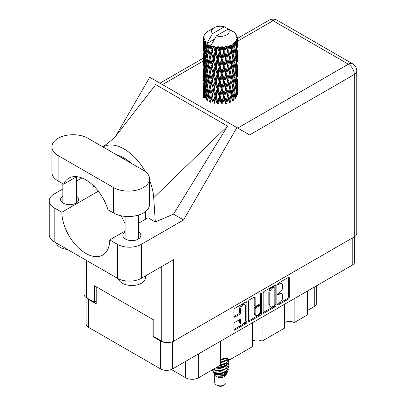 <?xml version="1.0" encoding="UTF-8"?>
<svg xmlns="http://www.w3.org/2000/svg" width="406" height="406" viewBox="0 0 406 406"><rect width="100%" height="100%" fill="white"/><g stroke="black" fill="none" stroke-linecap="round" stroke-linejoin="round"><path stroke-width="0.61" d="M244.854 304.906L243.894 304.353A3.558 2.055 120 0 0 242.118 304.525A3.558 2.055 120 0 0 239.601 308.885L240.56 309.438A3.558 2.055 120 0 1 243.077 305.079A3.558 2.055 120 0 1 244.854 304.906A3.558 2.055 120 0 1 245.589 306.535L245.589 319.4A3.558 2.055 120 0 1 244.036 322.978A3.558 2.055 120 0 1 241.296 323.932A3.558 2.055 120 0 1 240.56 322.303L240.56 320.161A1.33 0.766 120 0 0 240.286 319.552A1.33 0.766 120 0 0 239.621 319.618L234.871 322.359A1.33 0.766 120 0 0 233.932 323.988L233.932 329.469A1.33 0.766 120 0 0 234.206 330.078A1.33 0.766 120 0 0 234.871 330.012L245.965 323.607A1.33 0.766 120 0 0 246.909 321.978L246.909 302.434A1.33 0.766 120 0 0 246.63 301.825A1.33 0.766 120 0 0 245.965 301.891L234.871 308.296A1.33 0.766 120 0 0 233.932 309.925L233.932 316.548A1.33 0.766 120 0 0 234.206 317.157A1.33 0.766 120 0 0 234.871 317.091L239.621 314.351A1.33 0.766 120 0 0 240.56 312.721L240.56 309.438M260.87 293.284L261.53 293.665A0.929 0.538 120 0 0 261.337 293.239A0.929 0.538 120 0 0 260.87 293.284A0.929 0.538 120 0 0 260.21 294.426L260.21 302.678A1.33 0.766 120 0 1 259.272 304.307L256.12 306.124A1.33 0.766 120 0 1 255.455 306.19A1.33 0.766 120 0 1 255.181 305.581L255.181 297.659A1.33 0.766 120 0 0 254.907 297.05A1.33 0.766 120 0 0 254.242 297.116L254.222 305.028A1.33 0.766 120 0 0 254.501 305.637L255.455 306.19M263.174 293.041L263.174 312.584A1.33 0.766 120 0 0 263.448 313.193A1.33 0.766 120 0 0 264.113 313.127L275.212 306.723A1.33 0.766 120 0 0 276.151 305.094L276.151 285.55A1.33 0.766 120 0 0 275.877 284.941A1.33 0.766 120 0 0 275.212 285.007L264.113 291.412A1.33 0.766 120 0 0 263.174 293.041M354.671 236.647L354.671 261.753A8.399 4.852 180 0 1 352.21 265.184L172.494 368.942A8.399 4.852 180 0 1 160.614 368.942L88.574 327.348A8.399 4.852 180 0 1 86.113 323.917L86.113 297.486M279.627 302.653L278.338 303.399A0.929 0.538 120 0 0 277.729 304.216A0.929 0.538 120 0 0 277.871 304.962A0.929 0.538 120 0 0 278.338 304.916L288.326 299.151A1.33 0.766 120 0 0 289.27 297.522L289.27 277.978A1.33 0.766 120 0 0 288.991 277.369A1.33 0.766 120 0 0 288.326 277.435L278.338 283.2A0.929 0.538 120 0 0 277.729 284.022A0.929 0.538 120 0 0 277.871 284.768A0.929 0.538 120 0 0 278.338 284.723L279.627 283.977A4.258 2.456 120 0 1 281.759 283.764A4.258 2.456 120 0 1 282.637 285.712L282.637 287.341A4.258 2.456 120 0 1 279.627 292.553L278.338 293.299A0.929 0.538 120 0 0 277.729 294.122A0.929 0.538 120 0 0 277.871 294.868A0.929 0.538 120 0 0 278.338 294.822L279.627 294.076A4.258 2.456 120 0 1 281.759 293.863A4.258 2.456 120 0 1 282.637 295.812L282.637 297.441A4.258 2.456 120 0 1 279.627 302.653M260.586 315.163L249.492 321.572A1.33 0.766 120 0 1 248.827 321.638A1.33 0.766 120 0 1 248.553 321.029L259.632 314.609L260.586 315.163A1.33 0.766 120 0 0 261.53 313.539L261.53 293.665M249.492 321.572L248.553 321.029L248.553 301.485A1.33 0.766 120 0 1 249.492 299.856L254.242 297.116L255.181 297.659M229.974 335.757L229.974 359.65L252.486 346.653L252.486 322.76M294.157 298.699L294.157 322.592L307.57 314.848L307.57 290.955M262.063 317.228L262.063 341.121L284.576 328.124L284.576 304.231M153.813 336.143L152.95 336.64L160.614 341.065A8.399 4.852 0 0 0 165.749 342.461M152.95 336.64L152.95 319.492M86.717 297.847A8.399 4.852 0 0 0 88.574 299.471L96.237 303.896L96.237 286.753M316.34 285.89L316.34 304.064A5.42 3.126 180 0 1 314.751 306.276L307.57 310.423M198.646 353.839L198.646 377.732L220.392 365.182L220.392 341.284M171.342 369.496L185.618 377.732L185.618 361.365M284.576 322.592A6.775 3.913 180 0 1 294.157 322.592M252.486 341.121A6.775 3.913 180 0 1 262.063 341.121M220.392 359.65A6.775 3.913 180 0 1 229.974 359.65M198.646 377.732A9.211 5.319 180 0 1 185.618 377.732M281.759 293.863L280.8 293.31A4.258 2.456 120 0 0 278.673 293.523L279.627 294.076M277.75 294.051L278.673 293.523M281.759 283.764L280.8 283.21A4.258 2.456 120 0 0 278.673 283.424L279.627 283.977M277.75 283.956L278.673 283.424M277.75 304.15L287.372 298.598A1.33 0.766 120 0 0 288.311 296.969L288.311 277.445M263.174 312.564L274.253 306.17A1.33 0.766 120 0 0 275.192 304.541L275.192 285.017M274.177 305.799A0.929 0.538 120 0 0 274.832 304.662L274.832 287.504A0.929 0.538 120 0 0 274.644 287.078A0.929 0.538 120 0 0 274.177 287.123L272.812 287.91A4.258 2.456 120 0 0 269.802 293.122L269.802 304.85A4.258 2.456 120 0 0 270.685 306.799A4.258 2.456 120 0 0 272.812 306.586L274.177 305.799M274.644 287.078L273.685 286.524A0.929 0.538 120 0 0 273.218 286.57L274.177 287.123M270.685 306.799L269.726 306.246A4.258 2.456 120 0 1 268.843 304.297L268.843 292.569A4.258 2.456 120 0 1 271.853 287.357L273.218 286.57M260.571 293.543L260.571 312.985L261.53 313.539M255.181 313.808A3.558 2.055 120 0 0 255.917 315.437A3.558 2.055 120 0 0 258.658 314.483A3.558 2.055 120 0 0 260.21 310.905L260.21 306.368A1.33 0.766 120 0 0 259.936 305.764A1.33 0.766 120 0 0 259.272 305.825L256.12 307.647A1.33 0.766 120 0 0 255.181 309.276L255.181 313.808L254.222 313.254A3.558 2.055 120 0 0 254.958 314.883L255.917 315.437M259.936 305.764L258.977 305.21A1.33 0.766 120 0 0 258.312 305.276L259.272 305.825M254.222 313.254L254.222 308.722A1.33 0.766 120 0 1 255.166 307.093L258.312 305.276M259.632 314.609A1.33 0.766 120 0 0 260.571 312.985M241.296 323.932L240.337 323.379A3.558 2.055 120 0 1 239.601 321.75L239.601 319.629M233.932 316.528L238.662 313.797A1.33 0.766 120 0 0 239.601 312.168L239.601 308.885M233.932 329.449L245.006 323.054A1.33 0.766 120 0 0 245.95 321.425L245.95 301.902M88 138.304A21.132 12.2 0 0 0 58.109 138.304A21.132 12.2 0 0 0 51.922 146.931A21.132 12.2 0 0 0 58.109 155.559L113.482 187.526A21.132 12.2 0 0 0 136.512 190.17A21.132 12.2 0 0 0 149.56 178.899A21.132 12.2 0 0 0 143.369 170.271L88 138.304M145.424 275.943L145.424 277.679A13.55 7.821 180 0 1 141.455 283.21A13.55 7.821 180 0 1 127.646 285.113A13.55 7.821 180 0 1 118.481 278.856M67.467 249.451A13.55 7.821 180 0 1 56.231 242.966M125.099 231.993A9.008 5.202 0 0 0 122.866 235.424A9.008 5.202 0 0 0 128.428 240.23A9.008 5.202 0 0 0 138.243 239.104A9.008 5.202 0 0 0 140.882 235.424A9.008 5.202 0 0 0 138.649 231.993M62.834 196.042A9.008 5.202 0 0 0 60.595 199.473A9.008 5.202 0 0 0 66.158 204.279A9.008 5.202 0 0 0 75.978 203.152A9.008 5.202 0 0 0 78.617 199.473A9.008 5.202 0 0 0 76.379 196.042M51.922 146.931L51.922 172.372A21.132 12.2 0 0 0 58.109 181L63.646 184.192A33.871 19.554 -120 0 1 68.863 178.163A33.871 19.554 -120 0 1 107.95 209.775L113.482 212.967A21.132 12.2 0 0 0 136.512 215.611A21.132 12.2 0 0 0 149.56 204.34L149.56 178.899M354.316 236.865L354.316 74.476A8.399 4.852 180 0 0 356.778 71.045L356.778 233.435A8.399 4.852 180 0 1 354.316 236.865L173.641 341.177L173.641 259.647L141.359 278.288A16.935 9.78 180 0 1 117.41 278.288L54.181 241.783A16.935 9.78 180 0 1 49.222 234.871L49.222 200.909A16.935 9.78 0 0 0 54.181 207.826L54.181 241.783M49.222 200.909A16.935 9.78 0 0 1 54.181 193.997L62.834 189.003M76.379 181.183L81.941 177.97M98.343 191.18L61.849 212.252L54.181 207.826M94.72 186.983L92.918 185.943L92.969 185.248M117.41 278.288L117.41 244.331L109.742 239.9L125.099 231.034M117.41 244.331A16.935 9.78 0 0 0 141.359 244.331L183.563 219.961L173.504 214.155L155.31 221.965L148.063 217.778L138.649 223.214M114.309 137.984L155.691 84.615L227.538 126.099L153.722 197.702L155.31 221.965M173.504 214.155L227.538 126.099M183.563 219.961L236.896 127.585L149.723 77.257L115.69 136.203M96.237 301.242L94.415 302.292L86.468 297.705A8.399 4.852 180 0 1 84.006 294.274L84.006 259.003M173.641 341.177A8.399 4.852 180 0 1 161.766 341.177L153.813 336.584L153.813 319.994L94.415 285.702L94.415 302.292M236.896 127.585L249.512 134.873M61.849 212.252A33.871 19.554 -120 0 0 76.764 246.143A33.871 19.554 -120 0 0 102.728 255.075A33.871 19.554 -120 0 0 109.742 239.9M121.186 215.804L125.099 223.797M148.063 208.851L148.063 217.449A33.871 19.554 60 0 1 148.063 217.778M153.722 197.702A42.001 24.248 -120 0 0 149.56 180.31M145.353 171.591A42.001 24.248 -120 0 0 103.028 146.977M117.182 155.148A33.871 19.554 60 0 1 131.052 163.156M76.693 176.661L63.646 184.192M143.085 220.656L143.085 213.13M145.384 219.326L145.384 211.622M214.703 374.743L214.703 382.548A5.689 3.284 0 0 0 216.368 384.873L217.804 385.7A3.659 2.111 0 0 0 222.98 385.7L224.416 384.873A5.689 3.284 0 0 0 226.081 382.548L226.081 374.743M217.804 385.7L216.368 384.873A5.689 3.284 0 0 0 224.416 384.873M213.536 372.18L214.952 375.215A5.689 3.284 0 0 0 216.368 376.575A5.689 3.284 0 0 0 225.832 375.215L227.081 372.749M225.888 373.403A5.689 3.284 0 0 0 224.954 372.292M213.744 372.931L215.347 374.322L222.397 374.839L227.923 371.277L227.467 372.135L223.579 375.357L218.037 376.245L222.955 376.195L226.837 373.317M227.964 369.719L227.751 371.49M227.923 371.277L228.345 368.988M214.551 372.551A8.262 4.77 0 0 0 217.23 373.586L214.713 372.911L212.658 370.891L214.551 372.551L220.392 373.256L226.233 371.17L228.654 367.105L228.466 365.892M212.698 368.861L212.658 370.891M217.23 373.586L220.392 373.601L226.233 371.515L228.654 367.278M213.191 369.338L214.551 370.13L220.392 370.835L226.233 368.749L228.654 364.512M213.454 369.186L214.551 369.785L220.392 370.49L226.233 368.404L228.654 364.339L228.466 363.126M215.85 367.8L220.392 368.069L226.233 365.984L228.654 361.746M216.281 367.552L220.392 367.724L226.233 365.639L228.654 361.573L228.466 360.361M220.133 365.329L226.233 363.218L228.654 359.056L226.233 362.873L220.392 364.958M220.392 362.543L226.233 360.452L227.857 358.823M220.392 362.193L226.233 360.107L227.644 358.772M220.392 359.777L224.868 358.508M220.945 359.361L223.96 358.569M226.051 365.674L225.025 365.06M208.415 47.055L207.984 44.624A16.935 9.78 0 0 0 208.415 44.883A16.935 9.78 0 0 0 208.867 45.132L208.415 47.055L208.897 49.09L208.415 51.674L209.496 57.347L208.415 61.874L207.43 56.155L209.872 45.634L209.8 45.091L208.867 45.132M207.43 56.155L208.415 51.674M208.415 76.693L207.43 70.979L208.897 63.909L208.415 66.503L209.496 72.172L208.415 76.693L208.897 78.734L208.415 81.327L209.496 86.991L208.415 91.523L207.43 85.798L210.014 74.724L211.206 80.312L210.014 84.92L208.897 79.277M207.43 70.979L208.415 66.503M207.43 85.798L208.415 81.327M208.415 96.146L207.43 100.622L208.897 93.563L208.415 96.146L209.496 101.815L210.43 101.749L208.897 94.101L210.014 89.548L211.206 95.136L210.014 99.739M203.518 37.154A16.935 9.78 0 0 1 203.548 36.951L204.279 36.159L203.741 36.19A16.935 9.78 0 0 1 204.01 35.489L204.888 34.596L204.401 34.754A16.935 9.78 0 0 1 204.517 34.566L205.329 33.886L205.03 33.855A16.935 9.78 0 0 1 205.593 33.216L206.289 32.561A16.935 9.78 0 0 1 206.487 32.394L207.288 31.78A16.935 9.78 0 0 1 208.111 31.242L214.165 27.74A8.805 5.085 0 0 0 212.551 33.647L207.131 42.879L206.141 43.254L205.817 45.117L205.507 42.635L205.746 41.488L204.923 41.95L205.487 47.096L204.852 51.43L204.33 45.548L204.781 41.762L205.223 40.798L204.314 41.042L204.132 42.869L203.969 40.351L204.451 39.26L203.695 39.6L203.959 44.812L203.665 49.075L203.639 39.402L204.243 38.514L203.497 38.636L203.467 40.448L203.457 37.92L204.157 36.91L203.518 37.154L203.502 37.854M203.457 37.92A16.935 9.78 0 0 0 203.457 37.971A16.935 9.78 0 0 0 203.497 38.636M203.969 40.351A16.935 9.78 0 0 0 204.314 41.042M205.507 42.635A16.935 9.78 0 0 0 206.141 43.254M231.303 31.013L231.258 30.47A16.935 9.78 0 0 0 230.298 30.039L224.401 26.806A8.805 5.085 0 0 0 214.165 27.74M237.297 91.781L237.317 81.515M236.256 96.379L237.053 96.085L237.251 90.152L237.327 94.405M237.124 89.726L237.251 90.152M232.531 31.358L232.491 31.13A16.935 9.78 0 0 0 232.242 30.988L231.887 30.998M237.297 76.962L237.317 66.691M237.327 79.581L237.251 85.529L237.327 79.581M237.175 88.224L236.921 94.146L236.541 89.873L236.921 83.956L237.175 88.224M235.48 96.45L234.759 92.096L235.48 86.26L236.089 90.594L235.48 96.45L234.876 98.592L235.769 98.425L236.328 92.548L236.759 96.836M236.013 91.386L236.328 92.548M236.607 95.166L236.921 94.146M236.541 89.873L235.688 90.102M236.688 83.144L236.921 83.956M237.063 86.128L237.251 85.529M237.053 81.261L236.256 81.55M237.124 74.907L237.251 75.333M235.079 33.272L235.059 33.084A16.935 9.78 0 0 0 234.876 32.906L234.145 32.267A16.935 9.78 0 0 0 234.13 32.252A16.935 9.78 0 0 0 233.384 31.698L233.13 31.693M232.491 31.13L232.445 31.673M214.393 39.225L207.03 43.472L207.131 42.879M206.903 43.884A16.935 9.78 0 0 0 207.121 44.046L207.958 49.09L207.009 53.541L206.167 47.756L207.03 43.472M207.984 44.624L208.055 44.087L207.121 44.046M209.872 45.634A16.935 9.78 0 0 0 210.151 45.761L211.206 50.669L210.014 55.272L208.897 49.633M234.13 32.252L228.233 29.019L216.383 35.86L210.861 45.685L210.151 45.761M237.297 62.143L237.317 51.872M237.327 64.767L237.251 70.7L237.327 64.767M237.175 73.4L236.921 79.327L236.541 75.044L236.921 69.132L237.175 73.4M236.759 82.012L236.328 87.919L235.769 83.6L236.328 77.729L236.759 82.012M210.298 101.084L210.547 102.287L211.77 97.648L213.064 103.144L213.937 102.946L214.282 103.449L215.667 98.622L217.088 103.921L217.849 103.601L218.403 104.037L219.859 99.008L221.321 104.093L221.92 103.677L222.645 104.022L224.087 98.775L225.497 103.652L225.898 103.16L226.751 103.393L228.081 97.947L229.354 102.627L229.532 102.094L230.451 102.195L231.593 96.567L232.648 101.079L232.587 100.536L233.526 100.505L234.399 94.73L235.165 99.11M235.059 33.084L235.678 33.759A16.935 9.78 0 0 1 236.17 34.419L235.81 34.439L236.602 35.144A16.935 9.78 0 0 1 236.703 35.342L236.175 35.165L237.008 36.088A16.935 9.78 0 0 1 237.205 36.799L236.607 36.748L237.312 37.56A16.935 9.78 0 0 1 237.322 37.768L236.647 37.504L237.297 38.534L237.251 41.062L237.18 39.25L236.388 39.093L236.957 40.006L237.175 43.752L236.921 49.679L236.541 45.401L236.881 40.204L236.104 39.834L236.525 40.945L236.328 43.452L236.104 41.62L235.165 41.341L236.089 46.122L235.48 51.983L234.759 47.629L235.399 42.503L234.566 42.011L234.399 45.634L234.039 43.762L233.008 43.335L233.313 44.843L233.008 43.335M216.383 35.86A8.805 5.085 0 0 0 226.619 34.931A8.805 5.085 0 0 0 228.233 29.019M211.242 46.198A16.935 9.78 0 0 0 212.313 46.563L211.77 48.558L210.963 45.091M213.505 46.903A16.935 9.78 0 0 0 213.83 46.984L215.033 51.729L213.668 56.52L212.348 51.06L213.505 46.903L213.338 45.873L212.313 46.563M215.073 47.253A16.935 9.78 0 0 0 216.266 47.456L215.667 49.532L214.541 46.177L213.83 46.984M217.57 47.614A16.935 9.78 0 0 0 217.915 47.644L219.194 52.207L217.743 57.205L216.307 51.943L217.57 47.614L217.205 46.624L216.266 47.456M219.24 47.725A16.935 9.78 0 0 0 220.483 47.751L219.859 49.913L219.24 47.725L218.499 46.741L217.915 47.644M221.808 47.715A16.935 9.78 0 0 0 222.163 47.695L223.437 52.069L221.986 57.282L220.524 52.232L221.808 47.715L221.27 46.791L220.483 47.751M223.478 47.583A16.935 9.78 0 0 0 224.691 47.426L224.087 49.684L223.478 47.583L222.574 46.72L222.163 47.695M225.959 47.203A16.935 9.78 0 0 0 226.294 47.137L227.482 51.334L226.127 56.744L224.731 51.902L225.959 47.203L225.279 46.37L224.691 47.426M227.522 46.842A16.935 9.78 0 0 0 228.629 46.512L228.081 48.852L227.522 46.842L226.512 46.117L226.294 47.137M229.766 46.117A16.935 9.78 0 0 0 230.055 46L231.085 50.034L229.913 55.632L228.664 50.983L229.766 46.117L228.979 45.386L228.629 46.512M231.115 45.538A16.935 9.78 0 0 0 232.049 45.061L231.593 47.477L231.115 45.538L230.065 44.964L230.055 46M232.978 44.513A16.935 9.78 0 0 0 233.211 44.361L234.013 48.263L233.095 54.013L232.08 49.527L232.978 44.513L232.146 43.904L232.049 45.061M234.039 43.762A16.935 9.78 0 0 0 234.739 43.168M236.104 41.62A16.935 9.78 0 0 0 236.525 40.945M237.18 39.25A16.935 9.78 0 0 0 237.297 38.534M233.988 92.903L234.399 94.73M234.759 92.096L233.836 92.198L234.399 90.102L233.526 85.676L234.399 79.911L235.165 84.281L234.399 90.102M235.11 84.758L235.48 86.26M235.916 89.29L236.328 87.919M235.769 83.6L234.876 83.768L235.48 81.636L234.759 77.272L235.48 71.436L236.089 75.77L235.48 81.636M236.013 76.561L236.328 77.729M236.607 80.347L236.921 79.327M236.541 75.044L235.688 75.277M236.688 68.325L236.921 69.132M237.063 71.304L237.251 70.7M237.053 66.447L236.256 66.736M237.124 60.078L237.251 60.509M236.734 35.774L236.703 35.342M236.135 34.728L236.17 34.419M237.297 47.314L237.322 37.768M237.327 49.943L237.251 55.881L237.327 49.943M237.175 58.571L236.921 64.508L236.541 60.22L236.921 54.313L237.175 58.571M236.759 67.193L236.328 73.09L235.769 68.781L236.328 62.9L236.759 67.193M234.013 92.73L233.095 98.48L232.08 93.999L233.095 88.285L234.013 92.73M232.08 93.999L231.141 93.964L232.587 100.536L233.095 98.48M231.085 94.507L229.913 100.099L228.664 95.456L229.913 89.909L231.593 96.567M233.526 85.676L232.587 85.712L233.105 88.29L232.587 85.712L233.095 83.661L232.08 79.17L233.095 73.466L233.318 74.496L234.013 77.906L233.095 83.661M233.988 78.079L234.399 79.911M234.759 77.272L233.836 77.373L234.399 75.277L233.526 70.862L234.399 65.082L235.165 69.467L234.399 75.277M235.11 69.939L235.48 71.436M235.916 74.46L236.328 73.09M235.769 68.781L234.876 68.949L235.48 66.812L234.759 62.443L235.48 56.622L236.089 60.941L235.48 66.812M236.013 61.732L236.328 62.9M236.607 65.528L236.921 64.508M236.541 60.22L235.688 60.448M236.688 53.506L236.921 54.313M237.063 56.48L237.251 55.881M237.053 51.623L236.256 51.912M237.124 45.254L237.251 45.68M237.18 37.408L237.205 36.799M236.759 52.369L236.328 58.271L235.769 53.957L236.328 48.075L236.759 52.369M232.648 86.255L231.593 91.944L230.451 87.371L231.593 81.748L232.648 86.255L231.593 81.748M228.664 95.456L227.771 95.288L229.532 102.094L229.913 100.099M227.482 95.801L226.127 101.211L224.731 96.374L226.127 91.02L227.482 95.801L227.771 95.288L228.081 97.947M230.451 87.371L229.532 87.27L231.141 93.964L231.593 91.944M229.354 87.803L228.081 93.319L226.751 88.569L228.081 83.129L229.354 87.803L229.532 87.27L229.913 89.909M232.08 79.17L231.141 79.14L231.593 77.115L230.451 72.552L231.593 66.924L232.648 71.436L231.593 77.115M233.526 70.862L232.587 70.898L233.318 74.496M232.648 71.436L233.095 73.466M233.988 63.255L234.399 65.082M234.759 62.443L233.836 62.544L234.399 60.453L233.526 56.038L234.399 50.258L235.165 54.643L234.399 60.453M235.11 55.114L235.48 56.622M235.916 59.636L236.328 58.271M235.769 53.957L234.876 54.125L235.48 51.983M236.013 46.913L236.328 48.075M236.607 50.699L236.921 49.679M236.541 45.401L235.688 45.634M237.063 41.661L237.251 41.062M234.013 63.077L233.095 68.842L232.08 64.346L233.095 58.647L234.013 63.077M231.085 79.677L229.913 85.28L228.664 80.627L229.913 75.085L231.085 79.677L229.532 72.451L229.913 75.085M224.731 96.374L223.939 96.085L225.898 103.16L226.127 101.211M223.437 96.542L221.986 101.749L220.524 96.699L221.986 91.553L223.437 96.542L223.939 96.085L224.087 98.775M226.751 88.569L225.898 88.335L227.771 95.288L228.081 93.319M225.497 88.828L224.087 94.151L222.645 89.193L224.087 83.956L225.497 88.828L225.898 88.335L226.127 91.02M228.664 80.627L227.771 80.459L229.532 87.27L229.913 85.28M227.482 80.977L226.127 86.397L224.731 81.55L226.127 76.196L227.482 80.977L227.771 80.459L228.081 83.129M230.451 72.552L229.532 72.451L229.913 70.461L228.664 65.802L229.913 60.266L231.085 64.853L229.913 70.461M232.08 64.346L231.141 64.31L232.587 70.898L233.095 68.842M231.085 64.853L231.593 66.924M233.526 56.038L232.587 56.074L233.318 59.687M232.648 56.612L231.593 62.291L230.451 57.728L231.593 52.095L233.095 58.647M233.988 48.431L234.399 50.258M234.759 47.629L233.836 47.73L234.399 45.634M235.916 44.817L236.328 43.452M229.354 72.984L228.081 78.49L226.751 73.75L228.081 68.299L229.354 72.984L229.532 72.451L228.081 78.49M220.524 96.699L219.879 96.303L221.92 103.677L221.986 101.749M219.194 96.679L217.743 101.673L216.307 96.415L217.743 91.477L219.194 96.679L219.879 96.303L219.859 99.008M222.645 89.193L221.92 88.848L223.939 96.085L224.087 94.151M221.321 89.269L219.859 94.38L218.403 89.213L219.859 84.189L221.321 89.269L221.92 88.848L221.986 91.553M224.731 81.55L223.939 81.256L225.898 88.335L226.127 86.397M223.437 81.718L221.986 86.93L220.524 81.875L221.986 76.734L223.437 81.718L223.939 81.256L224.087 83.956M226.751 73.75L225.898 73.522L227.771 80.459L221.92 103.677M225.497 74.009L224.087 79.322L222.645 74.379L224.087 69.132L225.497 74.009L225.898 73.522L226.127 76.196M228.664 65.802L227.771 65.635L229.532 72.451L230.41 68.117M227.482 66.148L226.127 71.573L224.731 66.721L226.127 61.382L227.482 66.148L227.771 65.635L228.081 68.299M230.451 57.728L229.532 57.627L231.141 64.31L231.593 62.291M229.354 58.159L228.081 63.671L226.751 58.926L228.081 53.475L229.354 58.159L229.532 57.627L229.913 60.266M232.08 49.527L231.141 49.491L232.587 56.074L233.095 54.013M231.085 50.034L231.593 52.095M216.307 96.415L215.855 95.938L217.849 103.601L217.743 101.673M215.033 96.197L213.668 100.987L212.348 95.527L213.668 90.792L215.033 96.197L215.855 95.938L215.667 98.622M218.403 89.213L217.849 88.777L219.879 96.303L219.859 94.38M217.088 89.097L215.667 93.994L214.282 88.625L215.667 83.803L217.088 89.097L217.849 88.777L217.743 91.477M220.524 81.875L219.879 81.479L221.92 88.848L221.986 86.93M219.194 81.85L217.743 86.854L216.307 81.586L217.743 76.653L219.194 81.85L219.879 81.479L219.859 84.189M222.645 74.379L221.92 74.034L223.939 81.256L224.087 79.322M221.321 74.45L219.859 79.551L218.403 74.399L219.859 69.36L221.321 74.45L221.92 74.034L221.986 76.734M224.731 66.721L223.939 66.432L225.898 73.522L226.127 71.573M223.437 66.888L221.986 72.111L220.524 67.046L221.986 61.915L223.437 66.888L223.939 66.432L224.087 69.132M226.751 58.926L225.898 58.697L227.771 65.635L228.081 63.671M225.497 59.185L224.087 64.498L222.645 59.555L224.087 54.302L225.497 59.185L225.898 58.697L226.127 61.382M228.664 50.983L227.771 50.816L229.532 57.627L229.913 55.632M227.482 51.334L227.771 50.816L228.081 53.475M230.065 44.964L231.141 49.491L231.593 47.477M212.348 95.527L213.668 100.987M211.206 95.136L212.115 95.004L211.77 97.648M214.282 88.625L215.855 95.938L215.667 93.994M213.064 88.32L211.77 93.025L210.547 87.457L211.77 82.829L213.064 88.32L213.937 88.117L213.668 90.792M216.307 81.586L215.855 81.109L217.849 88.777L217.743 86.854M215.033 81.373L213.668 86.168L212.348 80.703L213.668 75.973L215.033 81.373L215.855 81.109L215.667 83.803M218.403 74.399L217.849 73.958L219.879 81.479L219.859 79.551M217.088 74.278L215.667 79.17L214.282 73.806L215.667 68.974L217.088 74.278L217.849 73.958L217.743 76.653M220.524 67.046L219.879 66.65L221.92 74.034L221.986 72.111M219.194 67.026L217.743 72.029L216.307 66.762L217.743 61.839L219.194 67.026L219.879 66.65L219.859 69.36M222.645 59.555L221.92 59.21L223.939 66.432L224.087 64.498M221.321 59.626L219.859 64.732L218.403 59.575L219.859 54.536L221.321 59.626L221.92 59.21L221.986 61.915M224.731 51.902L223.939 51.613L225.898 58.697L226.127 56.744M223.437 52.069L223.939 51.613L224.087 54.302M226.512 46.117L227.771 50.816L228.081 48.852M208.897 94.101L208.415 91.523M210.547 87.457L211.77 93.025M209.496 86.991L210.43 86.92L210.014 89.548M212.348 80.703L213.668 86.168M211.206 80.312L212.115 80.175L211.77 82.829M214.282 73.806L215.855 81.109L215.667 79.17M213.064 73.501L211.77 78.196L210.547 72.644L211.77 68.005L213.064 73.501L213.937 73.303L213.668 75.973M216.307 66.762L215.855 66.285L217.849 73.958L217.743 72.029M215.033 66.543L213.668 71.349L212.348 65.873L213.668 61.154L215.033 66.543L215.855 66.285L215.667 68.974M218.403 59.575L217.849 59.134L219.879 66.65L219.859 64.732M217.088 59.454L215.667 64.346L214.282 58.982L215.667 54.15L217.088 59.454L217.849 59.134L217.743 61.839M220.524 52.232L219.879 51.836L221.92 59.21L221.986 57.282M219.194 52.207L219.879 51.836L219.859 54.536M222.574 46.72L223.939 51.613L224.087 49.684M207.958 93.563L207.009 98.008L206.167 92.228L207.009 87.813L207.958 93.563L208.897 93.563L210.43 86.92L210.014 84.92M205.126 98.562L205.817 94.212L206.613 100.013L207.547 100.084L207.009 98.008M206.207 92.548L205.817 94.212M207.43 85.823L207.009 87.813M210.298 86.275L210.43 86.92L212.115 80.175L211.77 78.196M210.547 72.644L212.115 80.175L213.937 73.303L213.668 71.349M209.496 72.172L210.43 72.106L210.014 74.724M212.348 65.873L213.937 73.303L215.855 66.285L215.667 64.346M211.206 65.483L210.014 70.101L208.897 64.453L210.014 59.905L211.206 65.483L212.115 65.351L211.77 68.005M214.282 58.982L215.855 66.285L217.849 59.134L217.743 57.205M213.064 58.677L211.77 63.377L210.547 57.819L211.77 53.176L213.064 58.677L213.937 58.479L213.668 61.154M216.307 51.943L215.855 51.466L217.849 59.134L219.879 51.836L219.859 49.913M215.033 51.729L215.855 51.466L215.667 54.15M218.499 46.741L219.879 51.836L221.27 46.791M207.958 78.734L207.009 83.189L206.167 77.399L207.009 72.989L207.958 78.734L208.897 78.734L210.43 72.106L210.014 70.101M206.613 85.189L205.817 89.584L205.126 83.737L205.817 79.393L206.613 85.189L207.547 85.26L207.009 83.189M205.487 91.568L204.852 95.897L204.33 90.015L204.852 85.702L205.487 91.568L206.4 91.7L205.817 89.584M203.782 96.237L204.132 91.964L204.599 97.856L205.472 98.059M204.406 90.974L204.132 91.964M205.294 97.42L204.852 95.897M205.192 84.367L204.852 85.702M206.207 77.724L205.817 79.393M207.43 71.004L207.009 72.989M210.298 71.451L210.43 72.106L212.115 65.351L211.77 63.377M208.897 64.453L208.415 61.874M210.547 57.819L212.115 65.351L213.937 58.479L213.668 56.52M209.496 57.347L210.43 57.282L210.014 59.905M212.348 51.06L213.937 58.479L215.855 51.466L215.667 49.532M211.206 50.669L212.115 50.532L211.77 53.176M214.541 46.177L215.855 51.466L217.205 46.624M207.958 63.909L207.009 68.365L206.167 62.575L207.009 58.175L207.958 63.909L208.897 63.909L210.43 57.282L210.014 55.272M206.613 70.375L205.817 74.755L205.126 68.918L205.817 64.564L206.613 70.375L207.547 70.441L207.009 68.365M205.487 76.739L204.852 81.078L204.33 75.191L204.852 70.883L205.487 76.739L206.4 76.876L205.817 74.755M204.599 83.032L204.132 87.336L203.782 81.413L204.132 77.14L204.599 83.032L205.472 83.235M203.959 89.279L203.665 93.542L203.665 83.352L203.959 89.279L204.781 89.543M203.457 97.577L203.467 89.543L203.827 95.588M203.919 94.365L203.665 93.542M203.848 82.728L203.665 83.352M204.492 88.538L204.132 87.336M204.406 76.15L204.132 77.14M205.294 82.596L204.852 81.078M205.192 69.548L204.852 70.883M206.207 62.894L205.817 64.564M207.43 56.18L207.009 58.175M210.298 56.617L210.43 57.282L212.115 50.532L211.77 48.558M210.973 45.157L212.115 50.532L213.338 45.873M206.613 55.551L205.817 59.936L205.126 54.094L205.817 49.74L206.613 55.551L207.547 55.617L207.009 53.541M205.487 61.915L204.852 66.259L204.33 60.367L204.852 56.064L205.487 61.915L206.4 62.047L205.817 59.936M204.599 68.218L204.132 72.507L203.782 66.594L204.132 62.316L204.599 68.218L205.472 68.416M203.959 74.455L203.665 78.723L203.665 68.528L203.959 74.455L204.781 74.714M203.573 80.657L203.467 74.724L203.827 80.758M203.467 84.925L203.487 89.467M203.573 85.27L203.467 84.915M203.919 79.546L203.665 78.723M203.848 67.903L203.665 68.528M204.492 73.709L204.132 72.507M204.406 61.326L204.132 62.316M205.294 67.782L204.852 66.259M205.192 54.729L204.852 56.064M206.207 48.075L205.817 49.74M207.958 49.09L208.897 49.09L209.8 45.091M204.599 53.394L204.132 57.688L203.782 51.77L204.132 47.492L204.599 53.394L205.472 53.592M203.959 59.626L203.665 63.904L203.665 53.709L203.959 59.626L204.781 59.89M203.573 65.838L203.467 59.895L203.827 65.945M203.573 70.441L203.487 74.648M203.919 64.727L203.665 63.904M203.848 53.084L203.665 53.709M204.492 58.885L204.132 57.688M204.406 46.502L204.132 47.492M205.294 52.953L204.852 51.43M224.401 26.806L212.551 33.647M205.487 47.096L206.4 47.233L205.817 45.117M203.573 51.014L203.467 45.071L203.827 51.12M203.573 55.622L203.487 59.819M203.919 49.897L203.665 49.075M203.959 44.812L204.781 45.071M204.492 44.071L204.132 42.869M203.573 40.803L203.487 44.995M203.741 36.19L203.771 36.707M204.401 34.754L204.37 35.119M222.955 376.195L224.939 375.088L226.238 373.698M226.649 372.83L226.822 371.048M226.807 371.424L226.756 371.104M223.579 367.623L223.249 367.466M214.464 370.094L215.845 370.937L220.392 371.333L225.025 369.49M226.355 364.512L225.68 363.588M219.144 365.902L220.392 365.801L225.025 363.959M220.392 360.274L224.924 358.508M226.035 373.302L226.822 371.079M223.67 366.973L219.372 365.892M226.528 364.167L226.051 363.345M222.894 358.94L223.635 358.605M214.348 372.733L215.845 373.703L220.392 374.099L225.025 372.256M225.467 366.136L223.249 364.7M215.479 368.014L220.392 368.567L225.025 366.725M225.903 365.867L226.822 363.471M223.579 359.325L223.249 359.173M220.392 363.04L225.025 361.193M225.569 365.547L224.046 364.41M225.279 46.37L210.43 101.749M228.979 45.386L223.939 66.432L213.937 102.946M230.41 53.303L225.898 73.522L217.849 103.601M230.41 82.956L225.898 103.16M230.405 97.79L229.532 102.094M352.21 265.184L352.21 238.078M172.494 341.73L172.494 368.942M160.614 368.942L160.614 341.065M88.574 299.471L88.574 327.348M314.751 306.276L314.751 286.809M277.679 294.441L278.338 294.822M277.679 284.342L278.338 284.723M288.326 277.435L289.27 277.978M288.311 296.969L289.27 297.522M287.372 298.598L288.326 299.151M277.679 304.536L278.338 304.916M275.212 285.007L276.151 285.55M275.192 304.541L276.151 305.094M274.253 306.17L275.212 306.723M263.174 312.584L264.113 313.127M271.853 287.357L272.812 287.91M268.843 292.569L269.802 293.122M268.843 304.297L269.802 304.85M254.222 305.028L255.181 305.581M255.166 307.093L256.12 307.647M254.222 308.722L255.181 309.276M239.621 319.618L240.56 320.161M239.601 321.75L240.56 322.303M239.601 312.168L240.56 312.721M238.662 313.797L239.621 314.351M233.932 316.548L234.871 317.091M245.965 301.891L246.909 302.434M245.95 321.425L246.909 321.978M245.006 323.054L245.965 323.607M233.932 329.469L234.871 330.012M237.733 128.068L348.378 64.189L273.081 20.716L237.327 41.356M203.457 60.91L162.436 84.595M161.766 341.177L161.766 266.509M86.468 260.424L86.468 297.705M141.359 244.331L141.359 278.288M356.778 71.045A8.399 8.399 0 0 0 352.575 63.772A8.399 4.852 120 0 0 348.378 64.189A8.399 4.852 60 0 1 354.316 74.476L249.609 134.929M124.114 157.97L123.089 158.558M268.879 20.3A8.399 4.852 60 0 1 273.081 20.716A8.399 4.852 120 0 1 277.283 20.3A8.399 8.399 0 0 0 268.879 20.3L237.327 38.519M113.482 212.967L113.482 187.526M58.109 181L58.109 155.559M62.834 183.725L62.834 202.904M125.099 216.388L125.099 238.855M114.741 137.573L102.962 146.942M203.462 58.068L159.974 83.179M352.575 63.772L277.283 20.3M138.649 215.018L138.649 238.855M76.379 176.838L76.379 202.904M228.654 367.45L228.654 367.105M228.654 364.684L228.654 364.339M228.654 361.919L228.654 361.573M237.327 90.162L237.327 83.677M237.327 75.343L237.327 68.847M237.327 60.519L237.327 54.034M237.327 45.69L237.327 39.209M233.313 89.31L233.105 88.29"/></g></svg>
